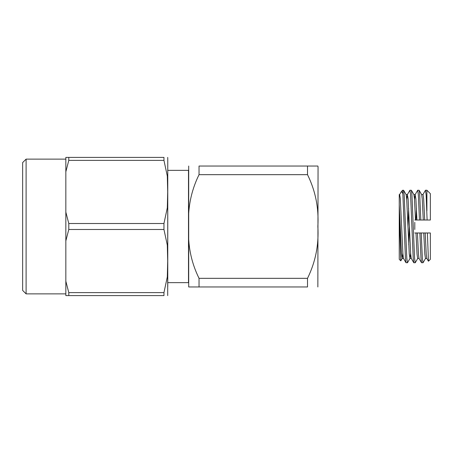 <?xml version="1.0" encoding="UTF-8"?>
<svg xmlns="http://www.w3.org/2000/svg" width="453" height="453" viewBox="0 0 453 453"><rect width="100%" height="100%" fill="white"/><g stroke="black" fill="none" stroke-linecap="round" stroke-linejoin="round"><path stroke-width="0.68" d="M410.005 258.38L409.269 254.178L406.675 198.822L406.12 194.62L403.617 190.288L402.711 190.22L405.418 257.916L405.984 262.712L407.502 262.712L410.005 258.38L410.628 253.204M407.989 227.021L408.651 208.425M406.743 199.796L407.366 194.62L409.948 190.22L410.599 195.084L413.187 257.916L413.838 262.78L415.276 262.712L417.779 258.38M403.617 190.288L404.184 195.084L406.777 257.916L407.423 262.78M408.719 244.575L409.382 225.979M409.948 190.22L411.392 190.288L411.958 195.084L414.546 257.916L415.197 262.78M414.518 199.796L415.141 194.62L417.723 190.22L418.374 195.084L419.455 220.022L415.99 220.022L416.426 208.425M417.723 190.22L419.161 190.288L419.733 195.084L420.814 220.022L419.455 220.022M422.972 262.78L422.321 257.916L421.239 232.978L419.88 232.978L420.962 257.916L421.533 262.712L423.051 262.712L425.554 258.38M422.915 194.62L425.497 190.22L426.148 195.084L427.105 220.022L420.814 220.022M429.852 220.022L430.35 220.022L430.35 193.674L426.896 190.22L426.896 210.86M402.859 253.204L402.145 258.459L401.494 254.178L399.252 204.609L399.252 194.541L399.252 259.326L400.763 260.832M414.801 229.467L414.801 222.327M430.35 220.022L427.105 220.022M411.392 190.288L413.895 194.62L414.45 198.822L415.503 220.022L416.936 220.022L415.877 198.822L415.141 194.62M415.503 220.022L414.801 220.022M414.801 232.978L419.88 232.978M421.239 232.978L430.35 232.978L427.377 232.978L428.47 261.2L430.35 259.326L430.35 232.978M401.494 191.562L402.711 193.431M400.769 260.826L399.252 214.722M415.99 232.978L417.043 254.178L417.689 258.459L419.07 258.459M417.417 232.978L418.47 254.178L419.025 258.38L421.533 262.712M399.252 196.342L399.682 194.541L400.333 198.822L402.921 254.178L403.481 258.38L405.984 262.712M407.366 194.62L408.108 198.822L410.695 254.178L411.256 258.38L413.759 262.712M425.191 232.978L426.245 254.178L426.8 258.38L428.419 261.177M423.759 232.978L424.818 254.178L425.463 258.459L426.845 258.459M419.161 190.288L421.669 194.62L422.224 198.822L423.278 220.022M421.624 194.541L423.006 194.541L423.651 198.822L424.71 220.022M315.322 166.036L317.859 166.036L318.057 166.902L317.859 286.964M307.513 286.964L199.037 286.964L199.037 278.329C191.07 262.157 187.627 244.892 188.697 226.534C187.599 208.255 191.041 190.973 199.037 174.671L199.037 166.036L199.037 174.671L307.513 174.671C315.481 190.843 318.929 208.108 317.859 226.466C318.957 244.745 315.509 262.027 307.513 278.329L307.513 286.964M199.037 166.036L317.859 166.036L307.513 166.036L307.513 174.671M199.037 278.329L307.513 278.329M199.037 286.964L188.697 286.964L199.037 286.964M188.697 166.036L188.697 286.964M167.763 282.644L188.493 282.644L188.493 170.356L167.763 170.356M65.838 281.194L68.788 292.61L163.952 292.61L167.31 276.942L167.701 261.03L167.304 245.101L163.952 229.49L68.788 229.49L65.838 240.905L65.838 295.599L68.788 295.599L68.788 292.61M163.952 292.61L163.952 295.599C169.518 295.599 169.518 295.599 163.952 295.599L68.788 295.599M65.838 171.806L65.838 157.401L163.952 157.401C169.518 157.401 169.518 157.401 163.952 157.401L163.952 160.39L68.788 160.39L65.838 171.806L65.838 212.095L68.788 223.51L163.952 223.51L167.31 207.842L167.701 191.925L167.304 175.996L163.952 160.39M65.838 212.095L65.838 240.905M26.104 293.872L22.65 290.418L22.65 162.582L26.104 159.128L26.104 293.872L65.838 293.872M167.701 295.599L167.763 158.799L167.763 286.619M167.763 158.799L167.701 157.401M163.952 223.51L163.952 229.49M68.788 229.49L68.788 223.51M68.788 160.39L68.788 157.401M426.896 190.22L425.497 190.22M401.432 191.5L402.711 190.22M402.23 258.38L400.826 260.809M401.228 191.789L399.591 194.62M402.139 258.459L403.527 258.459M409.914 258.459L411.301 258.459M399.252 194.541L399.682 194.541M406.075 194.541L407.457 194.541M413.849 194.541L415.231 194.541M26.104 159.128L65.838 159.128"/></g></svg>
